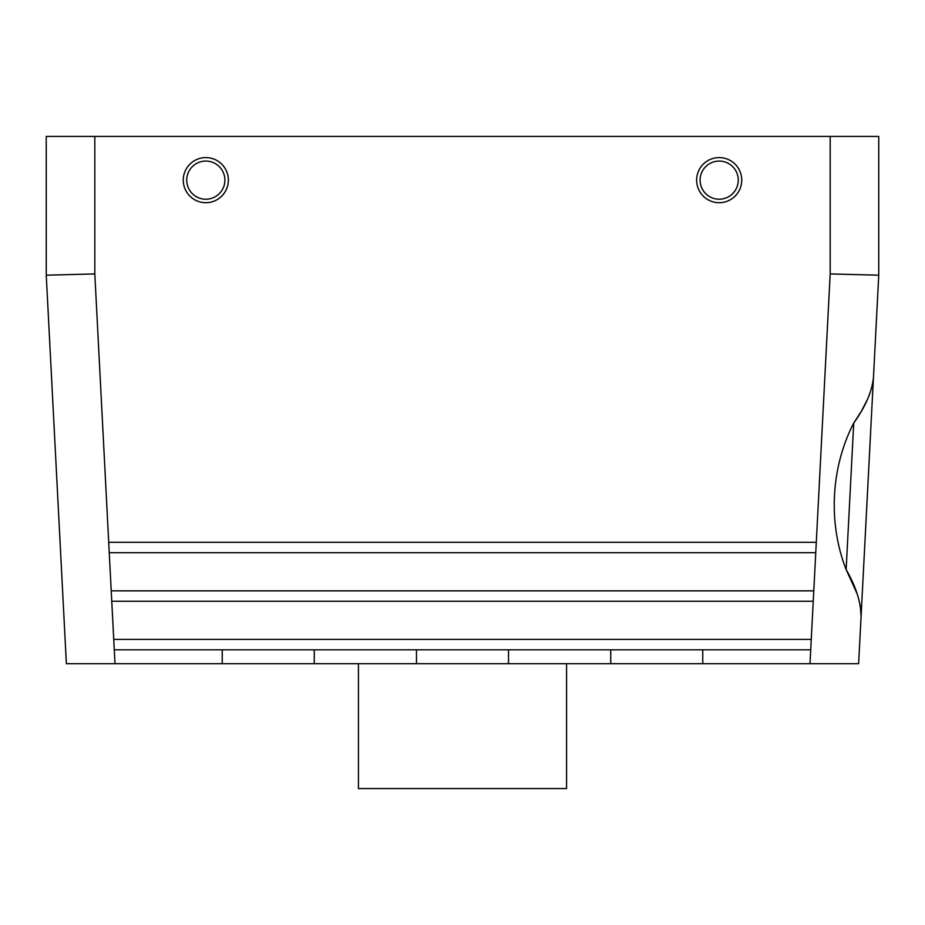 <?xml version="1.0" encoding="UTF-8"?>
<svg xmlns="http://www.w3.org/2000/svg" width="925" height="925" viewBox="0 0 925 925"><rect width="100%" height="100%" fill="white"/><g stroke="black" fill="none" stroke-linecap="round" stroke-linejoin="round"><path stroke-width="1.39" d="M719.188 157.597A22.547 22.547 0 0 0 699.658 191.417A22.547 22.547 0 0 0 738.717 191.417A22.547 22.547 0 0 0 719.188 157.597M860.273 605.667L861.082 616.385C860.944 602.256 855.96 586.635 846.144 569.534L853.729 423.049C865.257 407.069 871.812 392.05 873.431 377.99L858.631 663.688L702.769 663.688L702.769 649.812L508.519 649.812L508.519 663.688L610.731 663.688L610.731 649.812M857.14 593.838L846.144 569.534C827.968 523.168 830.708 467.576 853.729 423.049L860.828 412.087M816.289 542.281L815.757 552.688L109.243 552.688L108.711 542.281L816.289 542.281L830.188 273.927L878.75 275.188L873.431 377.99L878.75 275.188L878.75 136.438L46.25 136.438L46.25 275.188L66.369 663.688L222.231 663.688L222.231 649.812L114.272 649.812L113.74 639.406L811.26 639.406L810.728 649.812L702.769 649.812M813.78 590.844L813.237 601.25L111.763 601.25L111.22 590.844L813.78 590.844L815.757 552.688M869.882 393.495L867.696 398.848M867.257 399.831L861.661 410.665M861.082 616.385L858.631 663.688M358.438 663.688L358.438 788.562L566.562 788.562L566.562 663.688M610.731 663.688L702.769 663.688M94.812 136.438L94.812 273.927L46.25 275.188M222.231 663.688L508.519 663.688M416.481 663.688L416.481 649.812L222.231 649.812M314.269 663.688L314.269 649.812M416.481 649.812L508.519 649.812M205.812 157.597A22.547 22.547 0 0 1 225.342 191.417A22.547 22.547 0 0 1 186.283 191.417A22.547 22.547 0 0 1 205.812 157.597M205.812 161.066A19.078 19.078 0 0 1 222.335 189.683A19.078 19.078 0 0 1 189.29 189.683A19.078 19.078 0 0 1 205.812 161.066M719.188 161.066A19.078 19.078 0 0 0 702.665 189.683A19.078 19.078 0 0 0 735.71 189.683A19.078 19.078 0 0 0 719.188 161.066M813.237 601.25L811.26 639.406M810.728 649.812L809.999 663.688M830.188 273.927L830.188 136.438M94.812 273.927L108.711 542.281M111.763 601.25L113.74 639.406M114.272 649.812L115.001 663.688M109.243 552.688L111.22 590.844"/></g></svg>
